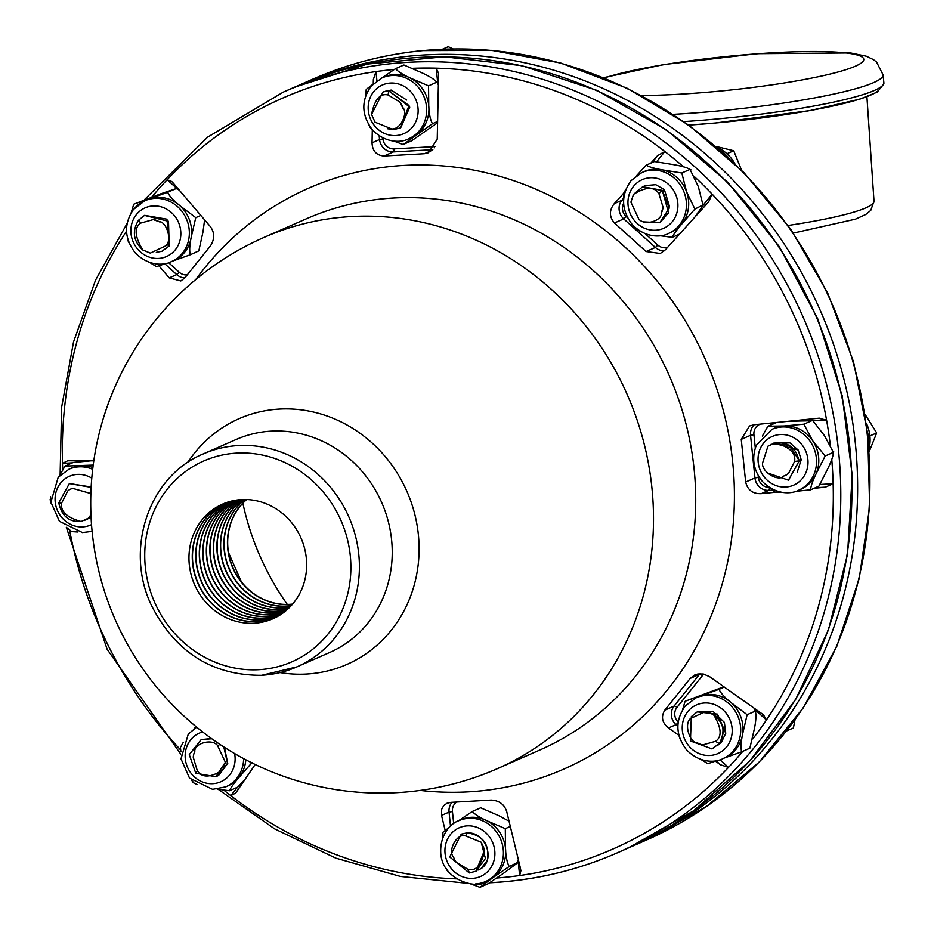 <?xml version="1.0" encoding="UTF-8"?>
<svg xmlns="http://www.w3.org/2000/svg" width="934" height="934" viewBox="0 0 934 934"><rect width="100%" height="100%" fill="white"/><g stroke="black" fill="none" stroke-linecap="round" stroke-linejoin="round"><path stroke-width="1.4" d="M179.281 190.139L176.456 188.68M169.428 262.419A33.227 30.834 -113.7 0 0 171.482 261.613A33.227 30.834 -113.7 0 0 186.356 218.79A33.227 30.834 -113.7 0 0 144.758 200.763L147.023 199.759A33.227 30.834 66.3 0 1 149.078 198.954L167.641 192.299L175.872 188.68L160.823 193.793L133.889 204.161M167.641 192.299C169.463 196.175 173.561 200.658 179.947 205.749L195.766 217.645L200.822 215.427M134.029 204.067L149.078 198.954A33.227 30.834 66.3 0 1 179.947 205.749A33.227 30.834 66.3 0 1 191.26 236.979A33.227 30.834 66.3 0 1 173.759 260.621L171.482 261.613C166.124 264.812 149.814 267.661 135.232 252.845C124.269 238.439 123.673 223.985 133.445 209.473L144.758 200.763A33.227 30.834 -113.7 0 0 133.772 209.228M131.215 212.66L133.69 204.359M128.437 241.217L127.76 239.022M129.277 243.389L127.981 240.75M195.766 217.645L191.26 236.979C189.602 244.977 189.275 250.907 190.267 254.772L171.704 261.427M166.1 263.388L156.48 266.634L149.872 262.571M190.267 254.772L198.825 250.872L203.005 231.83L204.604 219.875M162.014 251.234L169.463 245.794L161.886 251.281L156.328 252.343M160.041 222.07L153.269 219.583L140.707 223.098C134.029 227.616 134.718 236.582 142.762 249.973L150.304 253.114L165.878 245.794C172.592 240.05 166.24 221.008 158.757 221.521A14.36 13.321 -113.7 0 0 153.269 219.583M166.801 244.439L169.194 245.911L168.505 221.311L144.513 215.415L138.606 220.167C131.846 231.072 133.235 241.007 142.762 249.973M169.463 245.794L166.952 219.198L144.653 215.345M187.255 274.853A10.636 9.865 66.3 0 1 179.223 272.238L176.748 274.596L169.229 277.888L180.834 280.971L185.014 277.678L210.442 245.899C214.785 239.069 214.738 232.613 210.302 226.553L173.327 183.157L171.704 181.476L167.139 179.725A410.166 380.558 -113.7 0 0 151.857 196.946M59.414 475.908L65.018 466.089L73.249 462.47L91.088 460.812M65.018 466.089L93.19 465.085M92.664 469.3A33.227 30.834 -113.7 0 0 68.953 469.218L71.218 468.226A33.227 30.834 66.3 0 1 81.188 465.844A33.227 30.834 66.3 0 1 92.875 467.502M50.483 499.912L50.705 496.806M51.031 503.122L50.121 499.597M71.801 531.703L67.388 527.979M77.755 531.995L71.031 531.551M91.03 516.911L86.045 519.724M91.042 517.027L86.955 519.374M72.84 488.284L70.937 488.961M90.855 493.549L72.665 488.365A14.36 13.321 -113.7 0 0 70.867 488.996A14.36 13.321 -113.7 0 0 67.692 491.004L61.667 502.994C60.243 511.342 66.734 517.518 81.141 521.511L88.298 518.242L90.937 514.762M91.123 487.35L69.326 483.59L58.784 502.854C61.574 515.988 69.023 522.211 81.141 521.511M88.298 518.242L84.294 520.553M91.135 487.023L69.443 483.532M67.587 460.801L62.485 463.404A410.166 380.558 -113.7 0 0 62.683 469.242M180.776 746.826L183.134 742.6M194.097 728.765L195.907 726.535M245.805 759.774A33.227 30.834 66.3 0 1 239.022 777.392A33.227 30.834 66.3 0 1 228.036 785.868L225.759 786.86A33.227 30.834 -113.7 0 0 243.634 758.618M193.84 782.89L191.237 779.925M197.214 784.607L193.023 782.564M252.075 762.506L239.022 777.392C233.792 783.521 230.616 787.969 229.484 790.736L217.202 789.172M229.437 790.759L237.715 787.117L245.245 779.084M180.916 751.718L180.402 747.585M223.798 746.943L227.511 763.241L218.393 775.57L216.548 776.329M224.452 747.352L227.733 763.405L218.533 775.5M194.797 751.601A14.36 13.321 -113.7 0 0 193.256 757.276L197.296 770.713C201.966 777.999 210.465 777.765 222.771 770.025L225.351 762.249L217.517 745.449C211.679 738.047 193.898 743.697 194.797 751.601M211.773 738.759L201.195 739.588L189.275 754.637L195.766 773.259L215.812 776.703M222.771 770.025L215.672 776.761M225.351 762.249L215.952 776.633M211.458 738.549L201.219 739.576M224.277 790.491A410.166 380.558 -113.7 0 0 230.791 795.628L235.648 793.071M509.03 821.161L498.779 815.674L480.706 807.805M447.117 870.056L445.67 867.861M442.284 839.001L443.008 832.182L449.289 827.372M458.372 820.893L472.289 811.471C474.717 814.331 479.632 817.46 487.046 820.834L505.306 828.645L505.504 848.364C505.819 856.513 507.057 862.572 509.217 866.53L492.918 877.656A33.227 30.834 66.3 0 1 487.817 880.552L485.54 881.544A33.227 30.834 -113.7 0 0 503.414 852.485A33.227 30.834 -113.7 0 0 484.769 821.827A33.227 30.834 -113.7 0 0 468.786 818.312A33.227 30.834 -113.7 0 0 458.816 820.694L461.092 819.702A33.227 30.834 66.3 0 1 487.046 820.834A33.227 30.834 66.3 0 1 505.504 848.364A33.227 30.834 66.3 0 1 492.918 877.656L480.123 887.242L488.354 883.622L504.652 872.496L517.448 862.923L518.335 859.595M477.998 870.079L480.987 868.655L487.326 860.366C489.778 844.243 482.96 835.078 466.883 832.871L461.338 834.12M479.819 887.3L470.631 883.914M448.67 872.064L446.394 869.612M472.289 811.471L480.683 807.805M517.856 862.374L509.217 866.53M505.306 828.645L510.314 826.45M466.883 832.871L466.603 832.988C484.851 830.875 496.199 859.163 480.987 868.655M453.609 857.027A14.36 13.321 -113.7 0 0 456.399 862.421L468.144 869.437C476.177 871.387 481.687 864.884 484.699 849.94L481.185 842.223L464.642 835.521C455.769 834.342 447.69 851.796 453.609 857.027M466.381 835.475L466.603 832.988L461.198 834.179L449.733 856.957L469.312 872.963L476.095 871.165M484.699 849.94L475.966 871.224M481.185 842.223L485.423 858.474L476.212 871.107M518.16 861.195L519.643 875.543L520.88 870.803L520.448 868.351L506.742 811.716C504.407 804.408 499.223 800.531 491.191 800.076L450.818 802.364L446.966 803.263L443.685 805.61L441.572 809.509L441.537 815.405L449.056 812.113L452.441 811.564A10.636 9.865 66.3 0 1 456.691 802.049M742.834 751.298A410.166 380.558 66.3 0 1 728.485 767.409A410.166 380.558 -113.7 0 1 519.643 875.543A410.166 380.558 66.3 0 1 496.865 878.018M723.885 686.782L685.252 701.212M717.464 760.439L707.844 763.685L701.224 759.634M680.641 740.452L679.111 736.085M785.763 731.941A37.22 34.535 -113.7 0 0 786.568 730.96L793.375 727.971L795.032 719.682M786.568 730.96A37.22 34.535 -113.7 0 0 787.771 729.361M696.122 697.815L698.387 696.822A33.227 30.834 66.3 0 1 700.442 696.017A33.227 30.834 66.3 0 1 731.31 702.8A33.227 30.834 66.3 0 1 742.623 734.042A33.227 30.834 66.3 0 1 725.111 757.672L722.846 758.677A33.227 30.834 -113.7 0 0 733.832 750.2A33.227 30.834 -113.7 0 0 734.673 710.319A33.227 30.834 -113.7 0 0 698.165 697.009A33.227 30.834 -113.7 0 0 696.122 697.815L685.346 705.882C675.06 720.371 675.434 734.988 686.432 749.733C700.979 764.736 717.557 761.887 722.846 758.677M725.741 733.33L724.399 722.426L712.875 711.264L697.243 711.871L717.475 714.136L725.741 733.33L721.48 742.11L720.733 741.643M717.522 745.53L721.48 742.11M685.381 701.13L719.005 689.362C720.814 693.238 724.924 697.721 731.31 702.8L747.13 714.708L742.623 734.042C740.966 742.028 740.639 747.959 741.631 751.823L723.056 758.49M682.567 709.723L685.054 701.411M741.631 751.823L749.85 748.216L754.357 728.882C756.015 720.896 756.342 714.965 755.349 711.089L753.925 708.042M755.454 710.307L755.898 711.533L755.349 711.089L747.13 714.708M719.005 689.362L724.259 687.05M711.988 748.893L690.436 740.977L691.323 716.623L697.243 711.871M697.488 742.892A14.36 13.321 -113.7 0 0 702.987 744.842L715.549 741.327C722.227 736.798 721.538 727.843 713.483 714.452L705.941 711.299L690.378 718.631C683.653 724.364 690.016 743.406 697.488 742.892M711.895 748.94L719.46 743.452C726.944 728.216 722.437 717.499 705.941 711.299M713.483 714.452C723.932 723.009 725.835 732.711 719.192 743.569L715.549 741.327M712.152 748.834L719.46 743.452M755.279 709.933L766.429 719.986L763.603 715.07L761.549 713.436L709.548 676.636L703.267 673.998L697.873 673.998L694.814 674.932L690.203 678.411L664.774 710.19L674.068 706.104A2.662 0.887 -141.3 0 1 676.928 707.47L702.356 675.691A2.662 0.887 38.7 0 0 699.496 674.325L674.068 706.104A13.298 12.329 -113.7 0 0 675.994 724.667L678.084 722.764M831.75 459.365A410.166 380.558 66.3 0 1 833.14 483.73A410.166 380.558 66.3 0 1 766.429 719.986A410.166 380.558 66.3 0 1 752.804 738.899M776.644 422.483L767.9 426.278M767.993 426.219L784.175 425.974L803.847 424.188L812.755 440.86L825.166 455.979L816.141 473.666A33.227 30.834 66.3 0 1 800.928 489.218L798.652 490.21A33.227 30.834 -113.7 0 0 816.339 458.022A33.227 30.834 -113.7 0 0 771.928 429.36L774.193 428.356A33.227 30.834 66.3 0 1 784.175 425.974A33.227 30.834 66.3 0 1 812.755 440.86A33.227 30.834 66.3 0 1 816.141 473.666C812.603 480.963 810.759 486.345 810.63 489.813L818.861 486.194L827.886 468.506C831.435 461.209 833.268 455.827 833.397 452.371L833.642 451.531L833.397 452.371L824.5 435.699L812.849 420.732L788.646 421.257M810.63 489.813L795.698 491.331M780.731 492.136L774.683 492.043L770.363 488.12M869.309 451.379L876.676 432.944L865.106 414.416M867.476 431.742A37.22 34.535 66.3 0 1 868.492 441.443M869.099 448.553A37.22 34.535 -113.7 0 0 869.881 435.933A37.22 34.535 -113.7 0 0 866.413 423.324M798.15 450.025L789.919 442.891L773.656 443.136L798.15 450.025L801.22 459.75L799.2 459.995M797.204 472.23L801.22 459.75M774.776 491.844L774.006 491.693M762.389 436.038L767.888 426.278M753.458 460.053L753.68 456.948M754.007 463.264L753.096 459.726M825.166 455.979L833.397 452.371M803.847 424.188L812.078 420.58M773.048 443.44L773.656 443.136M785.471 475.383L788.553 473.41L794.589 461.431C796.001 453.083 789.51 446.907 775.115 442.914L767.958 446.183L762.494 463.252C761.864 472.534 778.933 482.002 783.579 476.06A14.36 13.321 -113.7 0 0 785.389 475.418A14.36 13.321 -113.7 0 0 788.553 473.41M766.954 472.767L788.424 480.169L799.294 460.766L789.23 445.133L771.122 444.245M775.115 442.914C788.144 441.805 796.118 447.795 799.014 460.882L794.589 461.431M788.588 480.111L799.294 460.766M869.881 435.933L876.676 432.944M813.047 420.837L826.567 420.078L818.324 418.245L754.1 424.76L749.558 425.962L741.246 439.377L745.659 482.026L754.952 477.939L758.35 477.402L758.139 475.429M819.34 418.163L818.324 418.245M694.698 176.911A410.166 380.558 66.3 0 1 712.082 194.097A410.166 380.558 66.3 0 1 826.567 420.078A410.166 380.558 66.3 0 1 830.198 444.374M694.873 209.076L681.82 223.962A33.227 30.834 66.3 0 1 670.834 232.426L668.569 233.43A33.227 30.834 -113.7 0 0 674.757 178.557A33.227 30.834 -113.7 0 0 641.833 172.568L644.11 171.576A33.227 30.834 66.3 0 1 662.229 169.86A33.227 30.834 66.3 0 1 686.583 191.809L694.873 209.076L703.477 204.698L694.919 217.05M636.895 175.335L646.165 165.166C648.92 166.871 654.267 168.435 662.229 169.86L681.808 173L686.583 191.809A33.227 30.834 66.3 0 1 681.82 223.962C676.601 230.091 673.414 234.539 672.293 237.306L679.532 234.119M672.235 237.318L659.999 235.742M703.104 205.457L698.328 186.66L690.039 169.393L690.856 169.719L690.039 169.393C687.296 167.688 681.937 166.124 673.974 164.699L654.442 161.535L646.165 165.166M741.538 170.163L733.715 150.759L715.853 146.381M722.216 151.915A37.22 34.535 66.3 0 1 728.298 157.414M734.766 163.508A37.22 34.535 -113.7 0 0 726.921 153.736A37.22 34.535 -113.7 0 0 716.857 147.233M655.796 184.698L645.347 185.562L655.796 184.698L664.401 189.672L663.058 191.073M669.585 206.811L664.401 189.672M623.585 193.396L625.943 189.158M623.725 198.288L623.34 193.245M636.638 229.46L634.046 226.495M640.012 231.177L635.832 229.134M681.808 173L690.039 169.393M643.339 186.485L645.347 185.562M661.179 213.653L663 207.138L658.96 193.7C654.279 186.415 645.791 186.648 633.486 194.4L630.905 202.164L638.739 218.976C644.577 226.367 662.346 220.728 661.447 212.812A14.36 13.321 -113.7 0 0 663 207.138M643.596 221.883L659.824 222.736L669.246 208.095L662.311 190.373L642.744 186.707M633.486 194.4L642.627 186.765L662.031 190.489L658.96 193.7M659.941 222.677L668.592 212.754L662.311 190.373M726.921 153.736L733.715 150.759M656.847 161.477L664.833 151.495L657.536 155.698L650.846 163.111M413.085 68.287A410.166 380.558 66.3 0 1 436.213 68.17A410.166 380.558 66.3 0 1 664.833 151.495A410.166 380.558 66.3 0 1 683.56 166.859M438.373 84.982L437.486 82.671M428.543 85.846L428.741 105.554A33.227 30.834 66.3 0 1 416.155 134.846A33.227 30.834 66.3 0 1 411.053 137.742L408.788 138.734A33.227 30.834 -113.7 0 0 425.472 101.129A33.227 30.834 -113.7 0 0 392.035 75.502A33.227 30.834 -113.7 0 0 382.053 77.884L384.329 76.892A33.227 30.834 66.3 0 1 410.283 78.024L428.543 85.846L436.762 82.227C434.345 79.355 429.43 76.238 422.016 72.864L403.943 64.995M381.609 78.082L395.526 68.661C397.954 71.521 402.869 74.65 410.283 78.024A33.227 30.834 66.3 0 1 428.741 105.554C429.056 113.703 430.294 119.762 432.454 123.732L437.602 121.467M453.048 48.895L448.238 46.7L442.553 49.198M406.664 100.031L391.159 90.073L385.789 91.088M365.521 96.19L366.245 89.372L372.526 84.562M432.454 123.732L403.36 144.431L411.59 140.812L437.579 122.739M370.354 127.246L368.907 125.051M371.919 129.254L369.631 126.814M403.056 144.49L393.868 141.104M403.92 64.995L395.526 68.661M403.348 109.009L399.857 102.004L388.112 94.988C380.08 93.026 374.557 99.529 371.557 114.473L383.068 91.964L388.486 90.785L408.999 105.53L400.569 127.818L393.914 129.557L387.727 128.787M371.557 114.473L375.059 122.202L391.615 128.904C400.488 130.071 408.567 112.617 402.647 107.387A14.36 13.321 -113.7 0 0 399.857 102.004M383.209 91.906L388.754 90.656L409.757 107.13L400.686 127.76M376.927 80.779L375.97 71.579L373.355 79.577L373.74 83.36M177.577 189.123L167.139 179.725A410.166 380.558 -113.7 0 1 375.97 71.579A410.166 380.558 66.3 0 1 394.078 69.501M254.2 623.223A62.625 58.106 -113.7 0 0 295.284 527.617A62.625 58.106 -113.7 0 0 193.945 533.372A62.625 58.106 -113.7 0 0 254.2 623.223M292.611 604.088A59.367 55.083 66.3 0 1 289.528 604.356A59.367 55.083 66.3 0 1 232.379 566.366A59.367 55.083 66.3 0 1 246.693 499.538M292.529 604.193A59.391 55.106 66.3 0 1 289.318 604.473A59.391 55.106 66.3 0 1 232.134 566.401A59.391 55.106 66.3 0 1 246.564 499.527M291.326 605.547A59.671 55.363 66.3 0 1 286.318 606.073A59.671 55.363 66.3 0 1 228.503 566.938A59.671 55.363 66.3 0 1 244.755 499.492M291.245 605.641A59.683 55.375 66.3 0 1 286.108 606.189A59.683 55.375 66.3 0 1 228.258 566.973A59.683 55.375 66.3 0 1 244.626 499.492M290.019 606.937A59.963 55.631 66.3 0 1 283.107 607.789A59.963 55.631 66.3 0 1 224.639 567.498A59.963 55.631 66.3 0 1 242.84 499.515M289.937 607.018A59.974 55.655 66.3 0 1 282.897 607.906A59.974 55.655 66.3 0 1 224.393 567.533A59.974 55.655 66.3 0 1 242.723 499.527M715.386 761.163L720.476 764.771L728.485 767.409L719.997 759.751M677.851 726.348L675.994 724.667L668.475 727.971L678.925 735.362M668.475 727.971C662.066 722.776 660.84 716.845 664.774 710.19M814.063 488.307L825.446 487.151L833.14 483.73L820.344 484.454M755.302 447.946L753.936 434.754L750.539 435.291L754.952 477.939A13.298 12.329 -113.7 0 0 768.729 490.362L761.222 493.666L775.734 492.195M761.222 493.666C752.816 493.934 747.632 490.058 745.659 482.026M627.613 217.832L626.2 216.56L623.725 218.906L614.42 222.993L646.083 251.538L660.303 253.464L665.44 249.752L708.673 201.802L712.082 194.097L703.454 204.873M614.42 222.993C609.155 216.7 609.108 210.255 614.292 203.647L621.811 200.355A13.298 12.329 -113.7 0 0 623.725 218.906L655.388 247.452L657.851 245.093L645.336 233.815M625.021 191.75L614.292 203.647M435.197 146.533A10.636 9.865 66.3 0 1 434.322 146.615L393.961 148.903A10.636 9.865 66.3 0 1 382.94 138.968L379.543 139.516L372.036 142.809C372.397 150.981 376.39 155.383 384.026 156.013L424.386 153.725L428.508 152.721L437.24 139.119L438.56 75.876L438.455 73.167L436.213 68.17L437.766 83.196M372.036 142.809L372.304 129.721M373.261 83.815L373.355 79.577M169.229 277.888L158.967 265.851M68.357 460.777L93.785 460.824M255.192 764.491L236.267 792.23M445.168 830.396L441.537 815.405M228.398 501.92A62.344 57.85 -113.7 0 0 194.085 572.063A62.344 57.85 -113.7 0 0 257.212 621.624A62.344 57.85 -113.7 0 0 278.484 615.95M228.503 501.885A62.321 57.826 -113.7 0 0 194.33 572.028A62.321 57.826 -113.7 0 0 257.41 621.519A62.321 57.826 -113.7 0 0 278.577 615.891M230.103 501.43A62.053 57.569 -113.7 0 0 197.821 571.503A62.053 57.569 -113.7 0 0 260.423 619.907A62.053 57.569 -113.7 0 0 280.002 615.027M230.208 501.395A62.029 57.558 -113.7 0 0 198.066 571.468A62.029 57.558 -113.7 0 0 260.621 619.802A62.029 57.558 -113.7 0 0 280.095 614.969M231.83 500.986A61.749 57.301 -113.7 0 0 201.581 570.943A61.749 57.301 -113.7 0 0 263.633 618.191A61.749 57.301 -113.7 0 0 281.496 614.058M231.947 500.963A61.737 57.278 -113.7 0 0 201.814 570.908A61.737 57.278 -113.7 0 0 263.832 618.086A61.737 57.278 -113.7 0 0 281.589 613.988M233.582 500.601A61.457 57.021 -113.7 0 0 205.34 570.382A61.457 57.021 -113.7 0 0 266.844 616.475A61.457 57.021 -113.7 0 0 282.967 613.031M233.698 500.577A61.434 57.009 -113.7 0 0 205.585 570.347A61.434 57.009 -113.7 0 0 267.042 616.37A61.434 57.009 -113.7 0 0 283.06 612.961M235.356 500.262A61.165 56.752 -113.7 0 0 209.123 569.81A61.165 56.752 -113.7 0 0 270.054 614.759A61.165 56.752 -113.7 0 0 284.403 611.945M235.473 500.25A61.142 56.729 -113.7 0 0 209.368 569.775A61.142 56.729 -113.7 0 0 270.253 614.654A61.142 56.729 -113.7 0 0 284.496 611.875M237.154 499.994A60.862 56.472 -113.7 0 0 212.917 569.25A60.862 56.472 -113.7 0 0 273.265 613.043A60.862 56.472 -113.7 0 0 285.827 610.801M237.271 499.97A60.85 56.46 -113.7 0 0 213.162 569.215A60.85 56.46 -113.7 0 0 273.464 612.938A60.85 56.46 -113.7 0 0 285.921 610.731M238.987 499.772A60.57 56.203 -113.7 0 0 216.723 568.678A60.57 56.203 -113.7 0 0 276.476 611.326A60.57 56.203 -113.7 0 0 287.228 609.598M239.104 499.76A60.547 56.18 -113.7 0 0 216.968 568.643A60.547 56.18 -113.7 0 0 276.674 611.221A60.547 56.18 -113.7 0 0 287.31 609.528M240.844 499.62A60.278 55.923 -113.7 0 0 220.552 568.106A60.278 55.923 -113.7 0 0 279.686 609.622A60.278 55.923 -113.7 0 0 288.594 608.349M240.96 499.608A60.255 55.912 -113.7 0 0 220.798 568.07A60.255 55.912 -113.7 0 0 279.896 609.505A60.255 55.912 -113.7 0 0 288.676 608.256M604.263 78.001A138.407 16.894 174.1 0 1 784.712 52.176A138.407 16.894 174.1 0 1 853.186 67.108A138.407 16.894 174.1 0 1 678.843 94.264A138.407 16.894 174.1 0 1 641.436 95.513M683.84 121.583A155.978 19.042 174.1 0 0 883.868 82.671L883.879 83.885L877.213 92.116L859.735 99.179L809.848 110.586L715.432 122.984L688.79 125.098A151.588 18.505 -5.9 0 0 879.956 87.586M673.145 114.345A155.978 19.042 -5.9 0 0 883.062 74.825L876.547 62.018L873.407 59.589L866.25 56.18L850.559 52.934L756.995 53.682L663.747 64.551L603.516 77.697M866.915 96.762L874.014 201.23A133.982 16.357 174.1 0 1 788.133 225.468M136.364 214.622A26.584 24.669 66.3 0 1 171.494 212.625A26.584 24.669 66.3 0 1 175.335 249.752A26.584 24.669 66.3 0 1 140.205 251.736A26.584 24.669 66.3 0 1 136.364 214.622M140.707 223.098L138.606 220.167M179.223 272.238L168.634 262.699M164.816 263.832L176.748 274.596A13.298 12.329 -113.7 0 0 184.792 277.947M91.509 524.628A26.584 24.669 66.3 0 1 55.059 499.048A26.584 24.669 66.3 0 1 91.765 478.15M61.667 502.994L58.784 502.854M126.522 231.177A410.166 380.558 -113.7 0 0 62.485 463.404L72.42 462.844M234.609 753.563A26.584 24.669 66.3 0 1 215.976 783.287A26.584 24.669 66.3 0 1 186.053 763.043A26.584 24.669 66.3 0 1 202.655 731.952M219.7 744.258L218.077 745.951M197.296 770.713L195.766 773.259M237.528 787.199L230.791 795.628A410.166 380.558 66.3 0 0 456.317 878.859M475.569 883.926A33.227 30.834 -113.7 0 0 485.54 881.544C480.485 889.11 442.938 882.42 440.766 853.548C439.564 832.696 452.873 822.422 458.816 820.694M467.198 825.866A26.584 24.669 66.3 0 1 492.778 864.02A26.584 24.669 66.3 0 1 449.756 866.46A26.584 24.669 66.3 0 1 467.198 825.866M468.144 869.437L469.312 872.963M698.165 704.259A26.584 24.669 66.3 0 1 732.198 730.131A26.584 24.669 66.3 0 1 699.169 753.621A26.584 24.669 66.3 0 1 687.728 711.685A26.584 24.669 66.3 0 1 698.165 704.259M760.148 448.88A26.584 24.669 66.3 0 1 800.31 442.833A26.584 24.669 66.3 0 1 794.063 484.968A26.584 24.669 66.3 0 1 758.174 462.19A26.584 24.669 66.3 0 1 760.148 448.88M767.083 423.452L775.395 422.974M668.581 184.442A26.584 24.669 66.3 0 1 672.41 221.556A26.584 24.669 66.3 0 1 637.28 223.553A26.584 24.669 66.3 0 1 633.45 186.438A26.584 24.669 66.3 0 1 668.581 184.442M623.573 200.892A2.662 0.887 38.7 0 0 621.811 200.355L623.667 198.031M657.536 155.698L652.014 162.598M390.435 83.056A26.584 24.669 66.3 0 1 417.988 107.9A26.584 24.669 66.3 0 1 395.864 135.558A26.584 24.669 66.3 0 1 368.311 110.714A26.584 24.669 66.3 0 1 390.435 83.056M393.914 129.557L393.599 128.612M391.159 90.073L391.113 90.68M388.112 94.988L388.754 90.656M382.94 138.968L382.835 137.928M379.157 135.792L379.543 139.516A13.298 12.329 -113.7 0 0 393.319 151.927L432.827 149.697M300.141 84.714A415.408 385.427 66.3 0 1 855.322 443.043A415.408 385.427 66.3 0 1 634.244 845.398A415.408 385.427 66.3 0 1 631.594 846.543L646.515 840.005A415.408 385.427 66.3 0 0 867.593 437.649A415.408 385.427 66.3 0 0 422.086 50.705A415.408 385.427 66.3 0 0 312.411 79.32L297.514 85.881M287.31 604.438A256.885 238.357 66.3 0 1 242.852 503.204M236.174 439.482A116.318 107.924 66.3 0 1 381.737 502.609A116.318 107.924 66.3 0 1 329.69 652.481L296.86 666.899A116.318 107.924 -113.7 0 0 348.896 517.004A116.318 107.924 -113.7 0 0 203.308 453.912L236.139 439.494M187.769 462.435A134.181 124.491 66.3 0 1 400.639 478.827A134.181 124.491 66.3 0 1 306.667 674.033A134.181 124.491 66.3 0 1 280.072 672.585M264.159 237.353A290.124 269.19 66.3 0 1 627.286 394.732A290.124 269.19 66.3 0 1 497.495 768.612L539.7 750.072A290.124 269.19 66.3 0 0 669.503 376.192A290.124 269.19 66.3 0 0 306.364 218.813L264.159 237.353A290.124 290.124 0 0 0 397.254 792.639A290.124 290.124 0 0 0 497.495 768.612M195.801 279.511A317.233 294.338 66.3 0 1 694.499 337.069A317.233 294.338 66.3 0 1 468.623 791.834A317.233 294.338 66.3 0 1 420.207 790.421M144.548 199.572L207.628 137.135L283.317 92.104A415.408 385.427 66.3 0 1 803.263 317.443A415.408 385.427 66.3 0 1 617.421 852.777A415.408 385.427 66.3 0 1 492.755 882.56M69.688 530.524A410.166 380.558 -113.7 0 0 180.542 749.862M283.317 92.104L294.467 87.201A415.408 385.427 66.3 0 1 814.413 312.551A415.408 385.427 66.3 0 1 628.57 847.885L617.421 852.777C577.702 870.161 536.023 880.12 492.393 882.653L489.813 882.782M261.952 675.247A116.318 107.924 -113.7 0 0 296.86 666.899L261.648 675.317C212.193 675.457 175.51 652.259 151.588 605.699C124.129 549.367 148.856 476.048 203.308 453.912M236.629 453.13A109.663 101.759 66.3 0 1 350.273 555.59A109.663 101.759 66.3 0 1 258.998 669.678A109.663 101.759 66.3 0 1 145.342 567.218A109.663 101.759 66.3 0 1 236.629 453.13M699.975 673.764A13.298 12.329 -113.7 0 0 699.496 674.325L690.203 678.411M702.356 675.691A10.636 9.865 66.3 0 1 703.921 674.138M678.177 722.052A10.636 9.865 66.3 0 1 676.928 707.47M716.168 760.895L720.476 764.771M754.17 424.76A13.298 12.329 -113.7 0 0 750.539 435.291L741.246 439.377M753.936 434.754A10.636 9.865 66.3 0 1 760.486 424.118M772.173 490.175L768.729 490.362A2.662 0.934 86.8 0 0 769.382 487.501M769.161 487.35A10.636 9.865 66.3 0 1 758.35 477.402M815.394 487.723L825.446 487.151M626.2 216.56A10.636 9.865 66.3 0 1 623.608 203.32M667.647 247.3A10.636 9.865 66.3 0 1 657.851 245.093M646.083 251.538L655.388 247.452A13.298 12.329 -113.7 0 0 664.389 250.802M434.345 147.864A2.662 0.934 86.8 0 0 434.322 146.615M424.386 153.725L432.208 150.292M451.998 802.306A13.298 12.329 -113.7 0 0 449.056 812.113L450.503 826.17M453.691 823.59L452.441 811.564M393.961 148.903A2.662 0.934 -93.2 0 1 393.319 151.927L384.026 156.013M883.868 82.671L883.062 74.825M874.014 201.23L870.745 210.43L865.806 214.47L855.462 219.175L793.421 233.08M92.092 531.376L82.449 532.555L59.414 521.312L50.891 502.083L58.212 477.239L68.953 469.218M225.759 786.86L212.543 789.335L189.509 778.092L180.986 758.863L188.294 734.031L196.677 727.177M180.402 747.574L180.542 746.675M771.928 429.36L756.318 445.261C751.415 458.302 753.446 470.362 762.401 481.442C776.983 496.258 793.293 493.409 798.652 490.21M641.833 172.568L631.069 180.636C620.783 195.124 621.145 209.741 632.155 224.487C646.702 239.489 663.268 236.641 668.569 233.43M382.053 77.884L371.277 85.951C361.003 100.44 361.365 115.057 372.374 129.803C386.909 144.805 403.488 141.956 408.788 138.734M312.411 79.32C347.448 63.967 384.108 54.406 422.401 50.611L491.786 50.366L560.762 63.033L627.146 88.24L688.86 125.156L743.954 172.615L790.701 229.122L827.629 292.902L853.583 361.937L867.733 434.053L869.647 506.987L859.245 578.438L836.864 646.153L803.182 707.995L759.26 762.016L706.478 806.486L646.515 840.005M127.071 223.495L95.537 280.165L73.517 341.984L61.621 407.282L60.126 474.332M66.349 527.325L107.106 649.212L180.776 754.182M218.358 789.417L274.608 828.867L335.878 858.159L400.417 876.442L466.393 883.202M294.467 87.201L367.494 64.037L444.327 56.776L521.756 65.649L596.733 90.306L666.386 129.791L728.03 182.574L779.248 246.564L817.88 319.124L842.176 395.689L852.182 475.091L847.558 554.177L828.435 629.96L795.523 699.659L750.025 760.696L693.635 810.782L628.57 847.885M228.468 552.461L241.299 581.684"/></g></svg>
